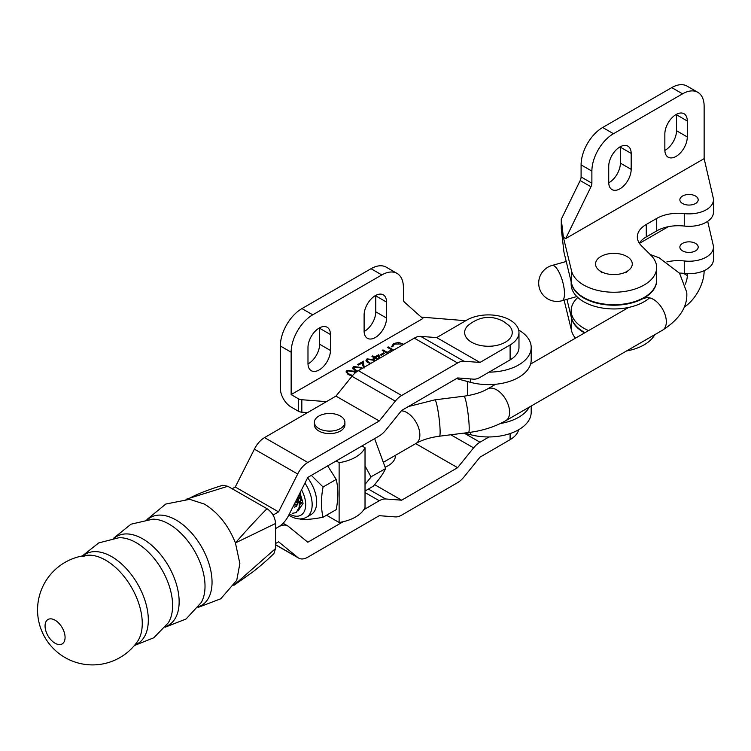 <?xml version="1.0" encoding="UTF-8"?>
<svg xmlns="http://www.w3.org/2000/svg" width="751" height="751" viewBox="0 0 751 751"><rect width="100%" height="100%" fill="white"/><g stroke="black" fill="none" stroke-linecap="round" stroke-linejoin="round"><path stroke-width="1.13" d="M456.524 378.57L470.389 382.306A42.741 24.68 0 0 0 531.192 359.945L531.192 347.478A42.741 24.68 0 0 0 518.678 330.027M489.023 372.149A42.741 24.68 0 0 0 531.192 347.478M375.34 337.509A15.874 9.162 120 0 0 386.558 318.067L386.558 302.109A15.874 9.162 120 0 0 383.273 294.843A15.874 9.162 120 0 0 371.041 299.095A15.874 9.162 120 0 0 364.113 315.073L364.113 331.022A15.874 9.162 120 0 0 367.399 338.297A15.874 9.162 120 0 0 375.34 337.509M364.122 331.51A15.874 9.162 120 0 0 364.545 331.275A15.874 9.162 120 0 0 375.772 311.834L375.772 295.875A15.874 9.162 120 0 0 375.763 295.396M319.213 369.914A15.874 9.162 120 0 0 330.431 350.473L330.431 334.514A15.874 9.162 120 0 0 327.145 327.248A15.874 9.162 120 0 0 314.913 331.501A15.874 9.162 120 0 0 307.985 347.478L307.985 363.428A15.874 9.162 120 0 0 311.271 370.694A15.874 9.162 120 0 0 319.213 369.914M307.994 363.916A15.874 9.162 120 0 0 308.417 363.681A15.874 9.162 120 0 0 319.644 344.24L319.644 328.281A15.874 9.162 120 0 0 319.635 327.802M356.819 371.642L352.679 368.046L353.759 366.535L361.184 367.492L362.414 368.281M369.952 363.906L365.962 360.377L367.042 358.865L374.467 359.823L375.669 360.583M383.658 352.857L384.54 353.364L381.226 355.279L380.335 354.772L383.658 352.857L383.658 353.881M402.911 344.747L401.916 343.967L394.397 344.099L392.745 346.709L391.562 346.802L391.487 346.267M391.562 346.802L393.505 343.592L398.574 342.409L403.738 344.268M397.072 273.43L386.286 267.196A30.528 17.63 120 0 0 371.022 268.708L301.94 308.595A30.528 17.63 120 0 0 280.348 345.986L280.348 388.361A15.264 8.815 60 0 0 291.144 407.051L298.325 411.191L298.325 398.734L291.144 394.585L422.832 318.565L404.32 302.024A6.102 3.53 -60 0 1 403.4 299.471L403.4 287.408A30.528 17.63 120 0 0 397.072 273.43A30.528 17.63 120 0 0 381.808 274.941L312.735 314.819A30.528 17.63 120 0 0 291.144 352.21L291.144 394.585M298.325 398.734A6.102 3.53 0 0 0 301.827 399.729L326.46 401.635M465.733 320.715L421.189 317.1M387.751 353.561L382.221 350.36L382.991 349.91L387.197 352.341L391.628 349.788L387.422 347.356L388.192 346.906L393.712 350.097M392.942 350.548L388.53 353.111M377.49 359.522L374.805 357.964L373.801 358.546L372.918 358.03L373.914 357.457L371.923 356.303L372.703 355.861L374.693 357.007L378.786 354.641L379.903 358.114M364.038 368.121L362.695 365.324L362.545 362.742L358.527 365.061L357.645 364.554L363.512 361.165L363.737 365.155L364.751 367.633M352.144 376.091L348.671 374.711L346.042 371.886L347.122 370.374L354.538 371.323L355.983 372.271M298.325 411.191A6.102 3.53 0 0 0 301.827 412.196L307.525 412.637M391.722 346.793L392.98 345.413M393.505 344.747L393.505 343.592M398.574 343.094L398.574 342.409M402.752 344.578L402.752 343.554M388.192 347.807L388.192 346.906M387.723 353.533L388.089 352.857M382.991 350.811L382.991 349.91M387.197 353.233L387.197 352.341M391.628 350.811L391.628 349.788M378.279 356.434L378.786 354.641M378.786 356.143L379.499 358.358M373.914 358.48L373.914 357.457M372.703 356.753L372.703 355.861M374.693 358.03L374.693 357.007M378.992 358.649L378.147 356.03L375.575 357.523L378.26 359.072M375.575 358.415L375.575 357.523M366.178 361.147L367.042 360.358L367.042 358.865M374.467 360.743L374.467 359.823M367.53 362.526L367.155 360.461L367.22 362.292M374.89 361.034L373.698 360.264L367.906 359.391L367.53 361.315L370.741 363.446M369.379 363.625L369.379 362.761M362.573 363.202L363.512 362.658L363.512 361.165M363.512 362.658L363.737 365.155M363.737 366.657L363.794 367.483M352.895 368.816L353.759 368.028L353.759 366.535M361.184 368.412L361.184 367.492M354.247 370.196L353.871 368.131L353.937 369.961M361.635 368.732L360.414 367.934L354.622 367.061L354.247 368.985L357.532 371.144M356.096 371.294L356.096 370.431M346.258 372.646L347.122 371.867L347.122 370.374M354.538 372.243L354.538 371.323M355.317 372.825L353.768 371.773L347.976 370.9L347.234 371.961L347.291 373.801M349.45 375.134L349.45 374.261L352.651 375.481M347.61 374.036L347.61 372.825L349.45 374.261M347.234 371.961L347.61 372.825M470.389 432.294L470.389 434.651A42.741 24.68 0 0 0 531.192 412.29L531.192 406.019M470.389 434.651L464.456 433.055M385.235 467.122A24.426 14.1 0 0 0 395.439 455.66L395.439 455.313M500.41 423.517A42.741 24.68 0 0 0 529.277 407.126M682.546 203.512A9.162 5.285 180 0 1 679.871 199.775A9.162 5.285 180 0 1 685.522 194.885A9.162 5.285 180 0 1 695.501 196.03A9.162 5.285 180 0 1 698.186 199.775A9.162 5.285 180 0 1 692.535 204.657A9.162 5.285 180 0 1 682.546 203.512M703.884 158.79A6.102 3.53 180 0 1 704.41 159.822L713.234 197.898A24.426 14.1 180 0 1 713.45 199.775A24.426 14.1 180 0 1 684.264 213.603A30.528 17.63 0 0 0 656.721 218.428L646.273 224.455A30.528 17.63 0 0 0 637.327 236.922A30.528 17.63 0 0 0 641.42 245.737L650.92 255.237A42.741 24.68 180 0 1 656.646 267.572L656.646 280.039A42.741 24.68 180 0 1 630.258 302.831A42.741 24.68 180 0 1 583.687 297.48A42.741 24.68 180 0 1 571.577 283.465L563.935 252.054L561.269 228.661L561.269 219.264L580.166 180.55A6.102 3.53 120 0 0 581.096 176.945L581.096 164.873A30.528 17.63 -60 0 1 602.678 127.482L671.76 87.604A30.528 17.63 -60 0 1 687.024 86.093L697.82 92.317A30.528 17.63 -60 0 1 704.138 106.295L704.138 158.639L565.681 238.583L590.962 186.783A6.102 3.53 120 0 0 591.882 183.178L591.882 171.106A30.528 17.63 -60 0 1 613.473 133.716L682.546 93.837A30.528 17.63 -60 0 1 697.82 92.317M656.646 267.572A42.741 24.68 180 0 1 630.258 290.365A42.741 24.68 180 0 1 583.687 285.023A42.741 24.68 180 0 1 571.577 271.008L563.363 237.241L565.681 238.583M687.296 136.954A15.874 9.162 -60 0 1 676.078 156.396A15.874 9.162 -60 0 1 668.137 157.184A15.874 9.162 -60 0 1 664.851 149.918L664.851 133.969A15.874 9.162 -60 0 1 671.779 117.991A15.874 9.162 -60 0 1 684.011 113.739A15.874 9.162 -60 0 1 687.296 121.005L687.296 136.954L676.51 130.721A15.874 9.162 -60 0 1 665.283 150.172A15.874 9.162 -60 0 1 664.86 150.407M631.178 169.36A15.874 9.162 -60 0 1 619.95 188.801A15.874 9.162 -60 0 1 612.009 189.59A15.874 9.162 -60 0 1 608.723 182.324L608.723 166.365A15.874 9.162 -60 0 1 615.651 150.397A15.874 9.162 -60 0 1 627.883 146.145A15.874 9.162 -60 0 1 631.178 153.411L631.178 169.36L620.382 163.127A15.874 9.162 -60 0 1 609.155 182.568A15.874 9.162 -60 0 1 608.732 182.803M620.373 146.689A15.874 9.162 -60 0 1 620.382 147.177L620.382 163.127M676.501 114.283A15.874 9.162 -60 0 1 676.51 114.772L676.51 130.721M561.269 219.264L563.363 237.241M713.45 199.775L713.45 212.233A24.426 14.1 180 0 1 684.264 226.06A30.528 17.63 0 0 0 656.721 230.886L646.273 236.922A30.528 17.63 0 0 0 639.298 243.155M695.501 243.39A9.162 5.285 180 0 1 698.186 247.135A9.162 5.285 180 0 1 692.535 252.017A9.162 5.285 180 0 1 682.546 250.872A9.162 5.285 180 0 1 679.871 247.135A9.162 5.285 180 0 1 685.522 242.244A9.162 5.285 180 0 1 695.501 243.39M584.588 332.89A42.741 24.68 180 0 1 583.687 332.383A42.741 24.68 180 0 1 571.577 318.368L566.949 299.339M654.731 334.702A42.741 24.68 180 0 1 626.55 350.961M684.189 307.187A30.528 17.63 120 0 0 704.138 270.811L704.138 270.67M685.25 284.197A15.874 9.162 120 0 0 687.296 275.551L687.296 273.664M707.686 221.329L713.234 245.258A24.426 14.1 180 0 1 713.45 247.135L713.45 259.593A24.426 14.1 180 0 1 684.264 273.42A30.528 17.63 0 0 0 679.439 273.101M575.454 338.166A42.741 24.68 180 0 1 571.577 330.825L564.104 300.137M713.45 247.135A24.426 14.1 180 0 1 684.264 260.963A30.528 17.63 0 0 0 666.888 261.902M510.107 344.944L479.983 362.451L436.669 337.603L466.793 320.095A30.528 17.63 180 0 1 509.967 320.02A30.528 17.63 180 0 1 518.979 332.524A30.528 17.63 180 0 1 510.107 344.944L510.107 359.898L479.983 377.406A18.315 10.542 119.8 0 1 473.609 379.161L457.603 377.941L401.654 410.45L385.639 430.267A18.315 10.542 119.8 0 1 379.274 435.918L307.826 477.42L288.684 515.289A18.315 10.542 119.8 0 1 278.565 526.836L275.579 528.563L278.565 526.836A18.315 10.542 -60.2 0 1 287.68 525.897A18.315 10.542 -60.2 0 1 288.684 526.62L307.826 542.231L343.123 521.729M365.024 492.553L379.274 500.729L363.794 509.722M379.274 500.729A18.315 10.542 -60.2 0 1 385.639 498.974L401.654 500.185L374.571 484.648M415.678 443.625L457.603 467.676L401.654 500.185M457.603 467.676L473.609 447.859A18.315 10.542 -60.2 0 1 479.983 442.217L489.023 436.96M518.678 429.732A30.528 17.63 180 0 1 510.107 439.664L479.983 457.171L463.968 476.988A18.315 10.542 -60.2 0 1 457.603 482.64L401.654 515.139A18.315 10.542 -60.2 0 1 395.279 516.895L379.274 515.684L307.826 557.186A18.315 10.542 -60.2 0 1 298.71 558.124A18.315 10.542 -60.2 0 1 297.706 557.402L275.598 544.719M275.598 543.508L278.565 541.79L297.706 557.402M314.378 422.297L314.378 424.784A15.264 8.815 -0 0 0 323.822 432.933A15.264 8.815 -0 0 0 340.466 430.999A15.264 8.815 -0 0 0 344.906 424.784L344.906 422.297A15.264 8.815 0 0 0 335.481 414.158A15.264 8.815 0 0 0 318.846 416.063A15.264 8.815 0 0 0 314.378 422.297A15.264 8.815 0 0 0 323.803 430.436A15.264 8.815 0 0 0 340.438 428.53A15.264 8.815 0 0 0 344.906 422.297M510.107 359.898A30.528 17.63 0 0 0 518.979 347.478L518.979 332.524M479.983 362.451L463.968 361.231A18.315 10.542 119.8 0 0 457.603 362.986L401.654 395.495A18.315 10.542 119.8 0 0 395.279 401.137L379.274 420.964L307.826 462.466A18.315 10.542 119.8 0 0 297.706 474.012L254.401 449.164A18.315 10.542 119.8 0 1 264.521 437.617L307.826 462.466M436.669 337.603L420.663 336.382A18.315 10.542 119.8 0 0 414.289 338.138L358.34 370.647A18.315 10.542 119.8 0 0 351.975 376.289L395.279 401.137M379.274 420.964L335.96 396.115L351.975 376.289M335.96 396.115L264.521 437.617M254.401 449.164L235.251 487.023L278.565 511.872L297.706 474.012M278.565 511.872L273.073 515.064M235.251 487.023L232.219 488.788M566.226 261.489L552.069 265.46A18.315 5.82 74.3 0 1 556.087 267.647A18.315 5.82 74.3 0 1 564.433 291.745A18.315 5.82 74.3 0 1 561.964 300.738L576.843 296.561M289.097 514.463L294.458 503.855M297.847 497.153L299.48 503.414L299.452 507.094L296.213 512.595M297.734 497.378L299.311 503.508L299.283 507.197L296.138 512.642L292.223 513.308M297.434 497.969L297.997 503.076L294.721 507.366M301.555 503.01L299.565 504.728M297.527 504.907L294.505 503.771M301.658 502.391L299.17 501.49M298.954 501.368L296.617 499.584M301.264 497.397L298.973 494.928M571.164 281.756L571.164 284.272A42.741 24.68 0 0 0 583.687 301.724A42.741 24.68 0 0 0 649.606 297.837M577.81 297.48A42.741 24.68 0 0 0 571.164 310.698A42.741 24.68 0 0 0 583.687 328.14A42.741 24.68 0 0 0 588.596 330.581M571.164 310.698L571.164 314.434A42.741 24.68 0 0 0 583.687 331.886A42.741 24.68 0 0 0 585.038 332.627M571.258 282.123A42.741 24.68 0 0 0 583.687 297.978A42.741 24.68 0 0 0 630.258 303.329A42.741 24.68 0 0 0 656.646 280.536A42.741 24.68 0 0 0 656.646 280.283M626.897 256.476A18.371 10.608 180 0 1 629.028 269.994A18.371 10.608 180 0 1 600.913 271.477A18.371 10.608 180 0 1 598.772 269.994A18.371 10.608 180 0 1 602.152 255.828A18.371 10.608 180 0 1 626.897 256.476M336.166 460.964L339.123 462.663L339.123 522.489A36.63 21.15 0 0 0 365.024 507.535L365.024 447.709L361.991 445.953M339.123 462.663A36.63 21.15 0 0 0 365.024 447.709M339.123 522.489L326.535 515.224M471.619 342.24A23.816 13.743 0 0 0 503.057 343.376A23.816 13.743 0 0 0 508.934 325.512L503.574 321.466C495.35 317.129 482.743 313.589 467.967 325.512A23.816 13.743 0 0 0 471.619 342.24M327.689 465.883L336.213 479.42C338.363 488.253 338.363 498.326 336.213 509.638L323.071 517.223C320.921 508.399 320.921 498.326 323.071 487.005L311.355 475.374M304.962 483.09A27.477 15.865 60 0 1 306.464 517.261L310.998 514.642A27.477 15.865 -120 0 0 307.619 477.843M300.409 519.251C305.751 519.823 313.308 519.148 323.071 517.223M295.913 500.983L297.828 502.485M297.03 502.945L295.509 501.781M298.363 496.139L301.63 499.349M301.564 500.326L297.922 497.021M294.711 505.911L296.41 506.54M299.799 493.304L301.179 497.04L299.527 506.446M300.006 492.891L303.085 503.33L298.063 510.905M323.071 487.005L336.213 479.42M365.024 465.93L370.966 476.81A35.128 20.286 60 0 1 370.966 477.148L365.024 484.404M370.966 476.81L385.629 468.605L374.993 439.673M365.024 491.041L373.2 486.244C379.264 479.307 383.367 473.477 385.488 468.755L385.629 468.605M87.032 555.28A54.954 54.954 0 0 0 65.112 657.594A54.954 54.954 0 0 0 137.292 641.795L137.292 641.795A51.735 29.965 -120.2 0 0 142.258 623.377A51.735 29.965 -120.2 0 0 105.525 560.105A51.735 29.965 -120.2 0 0 87.032 555.28L82.845 556.566M55.058 620.176A14.109 8.177 -120.2 0 0 45.06 625.977A14.109 8.177 -120.2 0 0 55.076 643.241A14.109 8.177 -120.2 0 0 65.074 637.439A14.109 8.177 -120.2 0 0 55.058 620.176M146.924 519.532L165.774 504.043L189.703 499.331L204.366 504.071C218.006 512.407 228.36 525.353 235.429 542.917C247.614 529.023 258.137 517.617 267.009 508.709C272.219 512.266 275.073 517.186 275.579 523.485L275.598 548.502L273.89 553.562C265.009 562.396 254.927 570.366 252.308 572.318L233.814 585.376M198.011 607.465L220.794 598.763L236.743 580.316L239.86 563.607L235.429 542.917L275.579 523.485M189.693 498.129C197.353 493.989 208.365 489.708 222.718 485.287L227.825 486.282L267.009 508.709M233.89 585.254L275.598 548.502M227.825 486.282L186.041 499.274M470.389 382.306L470.389 378.917M375.772 311.834L386.558 318.067M319.644 344.24L330.431 350.473M371.022 268.708L381.808 274.941M301.94 308.595L312.735 314.819M280.348 345.986L291.144 352.21M319.644 328.281L330.431 334.514M375.772 295.875L386.558 302.109M301.827 412.196L301.827 399.729M571.577 283.465L571.577 271.008M580.166 180.55L590.962 186.783M581.096 176.945L591.882 183.178M581.096 164.873L591.882 171.106M602.678 127.482L613.473 133.716M671.76 87.604L682.546 93.837M620.382 147.177L631.178 153.411M676.51 114.772L687.296 121.005M684.264 226.06L684.264 213.603M656.721 230.886L656.721 218.428M646.273 236.922L646.273 224.455M683.476 273.345L687.296 275.551M639.439 243.362L668.287 226.699M571.577 318.368L571.577 330.825M684.264 260.963L684.264 273.42M368.412 489.089L385.639 498.974M450.797 434.773L473.609 447.859M464.09 433.102L479.983 442.217M510.107 439.664L510.107 433.562M420.663 336.382L463.968 361.231M414.289 338.138L457.603 362.986M358.34 370.647L401.654 395.495M401.353 410.816A18.315 10.58 60 0 1 419.828 433.928A18.315 10.58 60 0 1 416.073 443.4C422.053 439.936 429.844 437.533 439.457 436.2L468.53 432.538C482.536 430.774 494.965 426.812 505.827 420.663L662.532 330.187A18.315 10.58 60 0 0 666.297 320.724A18.315 10.58 60 0 0 657.904 302.925A18.315 10.58 60 0 0 644.217 298.466M408.347 406.563L434.876 399.851A18.315 1.887 82.8 0 1 437.702 409.079A18.315 1.887 82.8 0 1 439.973 427.601A18.315 1.887 82.8 0 1 439.457 436.2M434.876 399.851L463.958 396.19A18.315 1.887 82.8 0 1 466.784 405.418A18.315 1.887 82.8 0 1 469.046 423.94A18.315 1.887 82.8 0 1 468.53 432.538M463.958 396.19C473.628 394.857 481.485 392.435 487.512 388.943A18.315 10.58 60 0 1 501.189 393.402A18.315 10.58 60 0 1 509.582 411.191A18.315 10.58 60 0 1 505.827 420.663M290.055 514.341A22.896 13.218 -120 0 0 304.38 511.262A22.896 13.218 -120 0 0 301.555 489.83M134.391 645.522L153.805 637.777L168.346 622.757A51.406 29.768 -120.2 0 0 136.091 542.616A51.406 29.768 -120.2 0 0 118.949 537.735L98.7 542.926L82.347 555.956M165.239 627.179L186.088 618.984L201.259 602.499A50.824 29.439 -120.2 0 0 168.909 524.02A50.824 29.439 -120.2 0 0 152.847 519.176L131.012 524.189L113.57 538.242M165.708 626.559A51.406 29.768 -120.2 0 0 177.02 586.418A51.406 29.768 -120.2 0 0 142.634 538.814A51.406 29.768 -120.2 0 0 114.34 538.138M134.833 644.996A51.828 30.012 -120.2 0 0 146.163 604.499A51.828 30.012 -120.2 0 0 111.514 556.557A51.828 30.012 -120.2 0 0 83.032 555.824M198.517 606.78A50.824 29.439 -120.2 0 0 209.998 567.202A50.824 29.439 -120.2 0 0 175.95 519.936A50.824 29.439 -120.2 0 0 147.769 519.439M283.08 523.259L287.68 525.897M275.598 544.86L298.71 558.124M662.532 330.187C679.833 319.053 687.897 306.389 686.733 292.214L679.571 273.28L659.125 257.8L650.178 254.486M552.069 265.46A18.315 18.315 0 0 0 548.897 299.518A18.315 18.315 0 0 0 561.964 300.738M487.512 388.943L495.604 384.268M530.591 364.066L628.709 307.422M416.073 443.4L384.061 461.884M656.646 284.272L656.646 280.536M625.724 272.773L629.028 269.994M602.086 272.773L598.772 269.994M467.695 381.583L467.695 395.636M306.464 517.261C301.611 519.814 296.269 519.439 290.44 516.125L288.778 515.083"/></g></svg>
